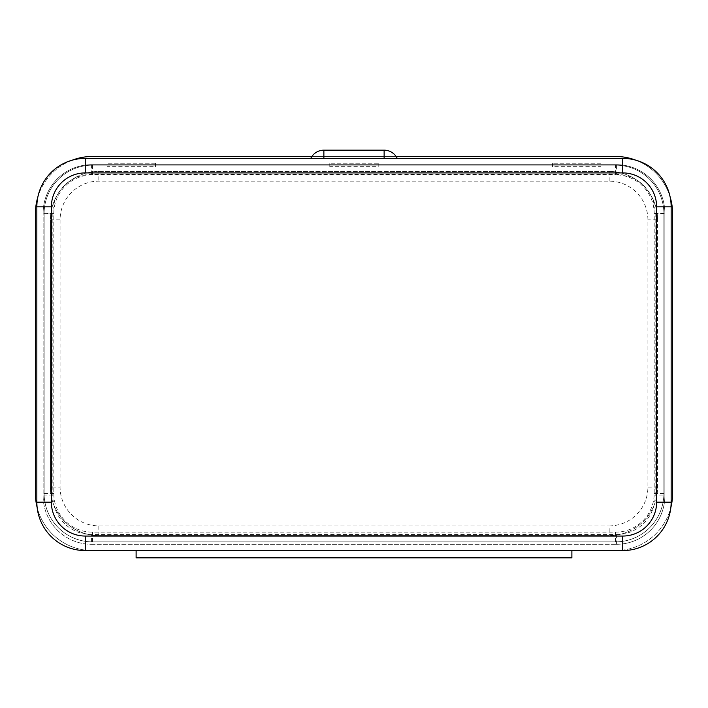 <?xml version="1.0" encoding="UTF-8"?>
<svg xmlns="http://www.w3.org/2000/svg" width="708" height="708" viewBox="0 0 708 708"><rect width="100%" height="100%" fill="white"/><g stroke="black" fill="none" stroke-linecap="round" stroke-linejoin="round"><path stroke-width="0.53" stroke-dasharray="3.54 2.66" d="M329.786 165.168L378.214 165.168L329.786 165.168L329.786 163.229L329.786 165.168M615.464 165.168L92.536 165.168A48.418 48.418 0 0 0 44.117 213.586L44.117 493.449A48.418 48.418 0 0 0 92.536 541.868L615.464 541.868A48.418 48.418 0 0 0 663.883 493.449L663.883 213.586A48.418 48.418 0 0 0 615.464 165.168L92.536 165.168A48.418 48.418 0 0 0 44.117 213.586L44.117 493.449A48.418 48.418 0 0 0 92.536 541.868L615.464 541.868A48.418 48.418 0 0 0 663.883 493.449L663.883 213.586A48.418 48.418 0 0 0 615.464 165.168L92.536 165.168A48.418 48.418 0 0 0 44.117 213.586L44.117 493.449A48.418 48.418 0 0 0 92.536 541.868L615.464 541.868A48.418 48.418 0 0 0 663.883 493.449L663.883 213.586A48.418 48.418 0 0 0 615.464 165.168L92.536 165.168A48.418 48.418 0 0 0 44.117 213.586L44.117 493.449A48.418 48.418 0 0 0 92.536 541.868L615.464 541.868A48.418 48.418 0 0 0 663.883 493.449L663.883 213.586A48.418 48.418 0 0 0 615.464 165.168L615.464 174.849A38.736 38.736 0 0 1 654.201 213.586L654.201 493.449A38.736 38.736 0 0 1 615.464 532.186L92.536 532.186A38.736 38.736 0 0 1 53.799 493.449L53.799 213.586A38.736 38.736 0 0 1 92.536 174.849L615.464 174.849M552.523 165.168L600.942 165.168L552.523 165.168L552.523 163.229L552.523 165.168M107.058 165.168L155.477 165.168L107.058 165.168L107.058 163.229L107.058 165.168M647.909 487.157L657.59 487.157A48.418 48.418 0 0 1 609.172 535.575A48.418 48.418 0 0 0 657.59 487.157L657.59 219.878L657.59 487.157A48.418 48.418 0 0 1 609.172 535.575L98.828 535.575L609.172 535.575L609.172 525.885A38.736 38.736 0 0 0 647.909 487.157L647.909 219.878A38.736 38.736 0 0 0 609.172 181.142L98.828 181.142A38.736 38.736 0 0 0 60.092 219.878L60.092 487.157A38.736 38.736 0 0 0 98.828 525.885L609.172 525.885M98.828 525.885L98.828 535.575A48.418 48.418 0 0 1 50.41 487.157L50.41 219.878L50.41 487.157A48.418 48.418 0 0 0 98.828 535.575A48.418 48.418 0 0 1 50.41 487.157L60.092 487.157M60.092 219.878L50.41 219.878A48.418 48.418 0 0 1 98.828 171.46L609.172 171.46L98.828 171.46A48.418 48.418 0 0 0 50.41 219.878A48.418 48.418 0 0 1 98.828 171.46L98.828 181.142M609.172 181.142L609.172 171.46A48.418 48.418 0 0 1 657.59 219.878L647.909 219.878M609.172 171.46A48.418 48.418 0 0 1 657.59 219.878A48.418 48.418 0 0 0 609.172 171.46M72.26 160.167A57.136 57.136 0 0 0 37.851 197.045M615.464 550.585A57.136 57.136 0 0 0 672.6 493.449L672.6 213.586A57.136 57.136 0 0 0 615.464 156.45L92.536 156.45A57.136 57.136 0 0 0 35.4 213.586L35.4 493.449A57.136 57.136 0 0 0 92.536 550.585L615.464 550.585A57.136 57.136 0 0 0 670.857 507.45M396.091 156.45L311.909 156.45M670.149 197.045A57.136 57.136 0 0 0 635.74 160.167M136.113 550.585L85.27 550.585A48.418 48.418 0 0 1 36.851 502.167L36.851 206.807A48.418 48.418 0 0 1 85.27 158.388L622.73 158.388A48.418 48.418 0 0 1 671.149 206.807L671.149 502.167A48.418 48.418 0 0 1 622.73 550.585L571.887 550.585L571.887 557.842L571.887 550.585L136.113 550.585L136.113 557.842M37.143 507.45A57.136 57.136 0 0 0 92.536 550.585M600.942 165.168L600.942 163.229L600.942 165.168M600.942 163.229L552.523 163.229L600.942 163.229M378.214 165.168L378.214 163.229L378.214 165.168M378.214 163.229L329.786 163.229L378.214 163.229M155.477 165.168L155.477 163.229L155.477 165.168M155.477 163.229L107.058 163.229L155.477 163.229M571.887 550.585L571.887 557.842M52.835 495.865L43.144 495.865L43.144 213.099L43.144 495.865A48.418 48.418 0 0 0 91.571 544.293L616.429 544.293L91.571 544.293L91.571 534.602A38.736 38.736 0 0 1 52.835 495.865L52.835 213.099A38.736 38.736 0 0 1 91.571 174.363L616.429 174.363A38.736 38.736 0 0 1 655.165 213.099L655.165 495.865A38.736 38.736 0 0 1 616.429 534.602L91.571 534.602M616.429 534.602L616.429 544.293A48.418 48.418 0 0 0 664.856 495.865A48.418 48.418 0 0 1 616.429 544.293A48.418 48.418 0 0 0 664.856 495.865L664.856 213.099L664.856 495.865L655.165 495.865M655.165 213.099L664.856 213.099A48.418 48.418 0 0 0 616.429 164.681L91.571 164.681L616.429 164.681A48.418 48.418 0 0 1 664.856 213.099A48.418 48.418 0 0 0 616.429 164.681L616.429 174.363M91.571 174.363L91.571 164.681A48.418 48.418 0 0 0 43.144 213.099A48.418 48.418 0 0 1 91.571 164.681A48.418 48.418 0 0 0 43.144 213.099L52.835 213.099M43.144 495.865A48.418 48.418 0 0 0 91.571 544.293A48.418 48.418 0 0 1 43.144 495.865M397.215 158.388L310.785 158.388L397.215 158.388M600.942 164.681L600.942 166.645L600.942 164.681L552.523 164.681L600.942 164.681M552.523 166.645L552.523 164.681L552.523 166.645L600.942 166.645M378.214 166.645L378.214 164.681L378.214 166.645L329.786 166.645L329.786 164.681L378.214 164.681L329.786 164.681L329.786 166.645M155.477 166.645L155.477 164.681L155.477 166.645L107.058 166.645L107.058 164.681L155.477 164.681L107.058 164.681L107.058 166.645M663.883 493.449L654.201 493.449M654.201 213.586L663.883 213.586M92.536 174.849L92.536 165.168M44.117 213.586L53.799 213.586M53.799 493.449L44.117 493.449M92.536 541.868L92.536 532.186M615.464 532.186L615.464 541.868"/><path stroke-width="1.06" d="M311.909 156.45L92.536 156.45A57.136 57.136 0 0 0 72.26 160.167M37.851 197.045A57.136 57.136 0 0 0 35.4 213.586L35.4 493.449A57.136 57.136 0 0 0 37.143 507.45M635.74 160.167A57.136 57.136 0 0 0 615.464 156.45L396.091 156.45M670.857 507.45A57.136 57.136 0 0 0 672.6 493.449L672.6 213.586A57.136 57.136 0 0 0 670.149 197.045M92.536 550.585L615.464 550.585M136.113 557.842L571.887 557.842L136.113 557.842L136.113 550.585M85.27 536.053L85.27 550.585A48.418 48.418 0 0 1 36.851 502.167L36.851 206.807A48.418 48.418 0 0 1 85.27 158.388L622.73 158.388A48.418 48.418 0 0 1 671.149 206.807L671.149 502.167A48.418 48.418 0 0 1 622.73 550.585L85.27 550.585A48.418 48.418 0 0 1 36.851 502.167L51.374 502.167L51.374 206.807A33.895 33.895 0 0 1 85.27 172.911L622.73 172.911A33.895 33.895 0 0 1 656.626 206.807L656.626 502.167A33.895 33.895 0 0 1 622.73 536.053L85.27 536.053A33.895 33.895 0 0 1 51.374 502.167M571.887 557.842L571.887 550.585M310.785 158.388A14.523 14.523 0 0 1 323.875 150.158L384.125 150.158A14.523 14.523 0 0 1 397.215 158.388M656.626 502.167L671.149 502.167A48.418 48.418 0 0 1 622.73 550.585L622.73 536.053M51.374 206.807L36.851 206.807A48.418 48.418 0 0 1 85.27 158.388L85.27 172.911M622.73 172.911L622.73 158.388A48.418 48.418 0 0 1 671.149 206.807L656.626 206.807M384.125 158.388L384.125 150.158M323.875 158.388L323.875 150.158"/></g></svg>
